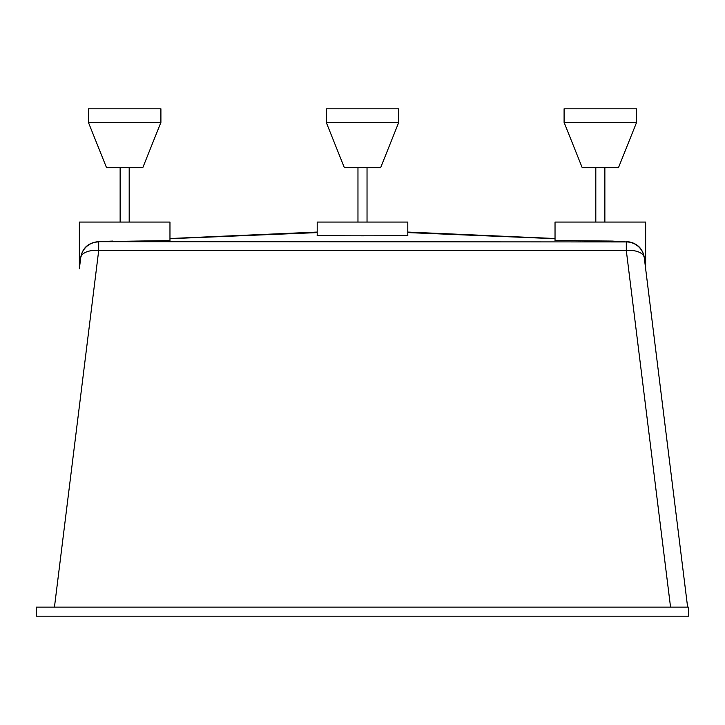 <?xml version="1.0" encoding="UTF-8"?>
<svg xmlns="http://www.w3.org/2000/svg" width="725" height="725" viewBox="0 0 725 725"><rect width="100%" height="100%" fill="white"/><g stroke="black" fill="none" stroke-linecap="round" stroke-linejoin="round"><path stroke-width="1.09" d="M555.033 238.697L407.803 232.598M112.602 241.081L97.966 241.679C88.377 242.784 82.632 248.077 80.747 257.556L79.36 268.748L80.747 257.556C82.378 248.131 88.115 242.839 97.975 241.679L626.3 241.932L612.398 241.081M169.967 238.697L317.197 232.598M98.727 241.652L169.967 240.564L169.967 222.058L79.36 222.058L79.36 268.748L79.859 264.707M645.64 268.748L645.64 222.058L555.033 222.058L555.033 240.564L612.317 241.072M317.197 235.308C314.387 235.987 410.595 235.987 407.803 235.308L407.803 222.058L317.197 222.058L317.197 235.308M97.975 241.679L112.683 241.072M626.273 241.652L627.025 241.679C636.858 242.821 642.604 248.113 644.253 257.556L644.027 256.179M644.244 257.511L644.253 257.556C642.359 248.077 636.613 242.784 627.016 241.688A18.125 18.125 -7.1 0 1 644.253 257.556L687.626 607.133M688.678 615.634L688.75 616.196M671.676 616.196L36.25 616.196L36.322 607.133L688.678 607.133L688.678 616.196L671.676 616.196M80.747 257.547L80.004 263.556M36.322 615.634L36.25 616.196L36.322 615.634M670.553 607.133L626.3 250.506L626.3 241.932A18.125 18.116 -7.1 0 1 644.289 257.828A18.125 9.498 172.9 0 0 626.3 250.506L98.7 250.506A18.125 9.498 -172.9 0 0 80.711 257.828A18.125 18.116 -172.9 0 1 98.7 241.932L98.7 250.506L54.447 607.133M595.814 167.702L595.814 222.058M604.868 167.702L604.868 222.058M120.133 167.702L120.133 222.058M129.186 167.702L129.186 222.058M357.969 167.702L357.969 222.058M367.031 167.702L367.031 222.058M142.78 167.702L106.539 167.702L88.414 122.398L160.905 122.398L142.78 167.702M88.414 122.398L88.414 108.804L160.905 108.804L160.905 122.398M618.461 167.702L582.22 167.702L564.095 122.398L636.586 122.398L618.461 167.702M564.095 122.398L564.095 108.804L636.586 108.804L636.586 122.398M380.625 167.702L344.375 167.702L326.259 122.398L398.741 122.398L380.625 167.702M326.259 122.398L326.259 108.804L398.741 108.804L398.741 122.398M555.033 238.516L407.803 232.063M317.197 232.063L169.967 238.516"/></g></svg>
